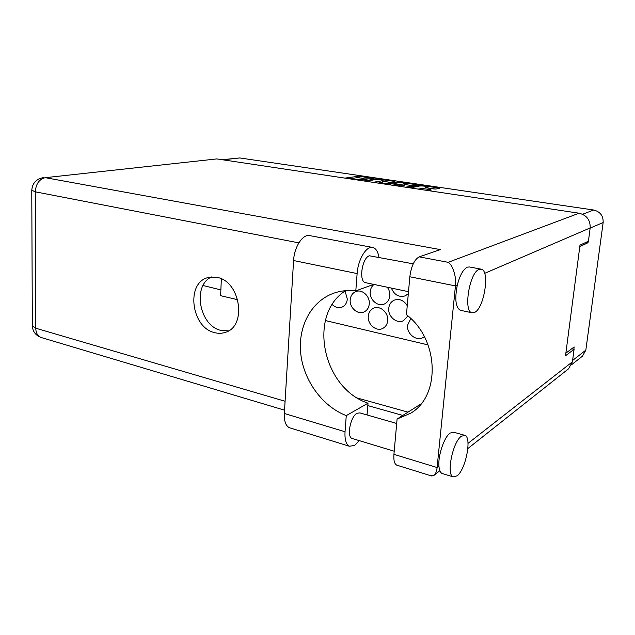 <?xml version="1.0" encoding="UTF-8"?>
<svg xmlns="http://www.w3.org/2000/svg" width="635" height="635" viewBox="0 0 635 635"><rect width="100%" height="100%" fill="white"/><g stroke="black" fill="none" stroke-linecap="round" stroke-linejoin="round"><path stroke-width="0.95" d="M427.006 187.928L427.498 186.952C425.72 186.134 422.989 185.833 419.314 186.039L410.385 187.92M407.241 305.721C403.876 300.371 399.574 298.506 394.343 300.109C391.073 301.617 389.207 304.348 388.755 308.3C387.747 316.436 396.756 324.136 403.408 320.715L407.908 315.928M350.21 299.76C349.345 307.523 357.553 314.952 363.871 312.023C367.03 310.571 368.824 307.896 369.26 303.982C370.149 296.283 362.117 288.893 355.87 291.56C352.536 292.965 350.647 295.704 350.21 299.76M391.39 288.092C394.279 294.942 398.891 297.537 405.217 295.87L408.321 293.695M410.797 318.556L407.567 325.191C406.471 333.589 416.131 341.487 422.91 337.622L424.37 336.677M368.284 316.206C367.34 324.199 376.11 331.811 382.564 328.509C385.564 327.009 387.279 324.39 387.699 320.651C388.668 312.73 380.095 305.149 373.697 308.173C370.515 309.642 368.713 312.317 368.284 316.206M374.015 284.448C371.8 286.179 370.546 288.584 370.245 291.679C369.324 299.577 377.738 307.086 384.246 304.062C387.485 302.577 389.342 299.847 389.811 295.87C390.017 292.719 389.176 289.838 387.286 287.226M332.24 304.578C335.232 307.451 338.447 308.316 341.9 307.165C345.083 305.768 346.885 303.085 347.313 299.117L345.067 291.005M427.069 187.19L425.521 187.571L426.442 187.849L433.856 188.952L436.031 189.016L439.515 188.254L438.737 187.889L419.473 185.293L408.202 187.595M417.957 189.055L422.989 188.579L430.443 189.69L431.221 190.063L428.554 190.651M383.334 183.872L394.978 181.681L394.319 181.34L375.928 178.864L364.006 180.967M222.186 159.71L239.768 157.948L593.685 210.018C600.218 211.653 603.377 215.821 603.155 222.52L585.835 350.147L582.486 356.14L571.643 364.673M361.982 179.221L362.037 178.451L363.823 177.951L374.071 178.435L359.188 176.157L344.9 178.11M362.037 178.451L367.03 179.665L356.648 179.181L354.846 179.594M399.51 182.658L399.55 182.11L397.431 182.039L385.818 184.237M399.55 182.11L417.131 184.841L405.654 187.214M395.462 185.69L399.137 184.968L398.447 184.61L391.525 183.832L387.81 184.539M585.891 242.387L587.986 242.729L588.177 241.324M587.986 242.729L579.803 246.586M573.85 349.282L574.159 346.956L565.872 353.123M221.345 278.852L220.631 295.68L237.776 299.752M325.382 320.548L428.085 344.916M220.877 289.909L203.049 285.512M362.394 178.205L356.973 177.649L349.837 178.848M390.922 182.443L383.056 181.277M378.166 183.094L382.397 182.309L382.524 180.721L383.127 180.427L380.492 179.641L377.023 179.292L365.943 181.261M373.055 182.324L382.524 180.721M382.397 182.309L382.992 182.015L383.119 180.459M405.066 184.539L413.02 185.722M404.678 183.888L405.146 183.642C403.431 182.864 400.756 182.57 397.113 182.761L393.867 183.444L399.478 184.412L404.678 183.888L404.543 185.491L405.138 183.674M404.543 185.491L399.224 186.007M435.515 189.063L427.418 187.857M359.235 440.619L354.489 445.445L349.425 446.246C346.067 444.492 344.607 439.658 345.043 431.744L284.345 413.488C284.059 421.164 285.75 425.91 289.417 427.728L290.29 427.998M479.139 269.391C469.543 272.201 463.098 311.515 471.964 312.769L474.551 312.436C484.156 308.539 490.133 270.51 481.282 269.184L479.139 269.391M480.885 269.113L469.511 266.962L467.32 267.16C463.209 269.296 459.875 275.28 457.311 285.115C454.628 298.998 455.605 307.38 460.256 310.269L460.732 310.372M461.359 436.237C452.715 441.762 446.056 474.94 453.192 476.885L457.144 475.813C465.828 469.376 472.003 437.325 464.915 435.38L461.359 436.237M464.36 435.221L453.771 432.229L450.144 433.054C444.286 436.856 437.928 455.454 438.936 466.082C439.269 470.146 440.301 472.607 442.031 473.456L442.658 473.647M217.051 277.376L208.201 277.527C185.539 282.512 191.127 327.811 214.749 332.669C218.488 333.629 222.083 333.502 225.536 332.28C247.19 326.168 240.411 281.194 217.051 277.376M228.497 330.875L221.091 330.438C199.311 325.985 191.96 285.401 211.582 276.947M352.552 438.594L352.076 438.452C346.448 436.872 350.464 416.449 357.029 413.282L359.831 412.885L396.7 423.466M365.784 282.726L365.427 282.646C358.473 281.551 362.101 257.373 369.491 255.802L413.218 263.835M345.519 290.695C307.427 314.841 322.485 388.136 368.014 403.193L367.046 414.957M368.014 403.193L346.273 415.608L345.043 431.744M397.256 465.296L396.7 465.122C394.438 463.875 393.509 460.288 393.93 454.35L437.086 467.527L455.446 285.917C456.708 277.439 452.62 264.43 448.175 262.318L579.088 213.209C586.716 215.146 590.415 220.059 590.177 227.933L588.423 241.205L579.993 245.142L565.531 355.735L574.072 349.329L572.413 361.823L568.555 368.8L467.86 448.548M457.311 285.115L455.446 285.917L409.837 276.765L406.44 314.706C439.015 339.233 440.92 395.684 410.75 413.179L397.097 419.029L393.93 454.35M409.837 276.765C411.274 266.152 414.401 259.517 419.211 256.865L440.365 249.603L45.315 177.673L216.868 158.917L579.088 213.209M574.072 349.329L571.683 348.798M298.855 242.88L35.29 191.826C35.901 183.84 39.243 179.126 45.315 177.673L216.868 158.917M402.788 415.433L367.816 405.59M407.995 412.139L357.545 398.081M421.013 403.908L397.097 419.029M438.936 466.082L437.086 467.527C436.745 471.138 435.761 473.718 434.134 475.258L430.776 475.718M378.952 257.223C377.984 251.658 375.96 248.412 372.872 247.491C366.578 245.412 357.997 259.358 357.124 273.574L293.584 260.533C294.18 246.809 303.085 233.513 309.936 235.656L372.372 247.396M357.124 273.574L355.798 290.901C347.901 289.981 340.423 290.79 333.367 293.338C310.896 301.53 297.751 327.025 300.768 353.846C303.736 380.675 322.389 406.376 346.273 415.608M293.584 260.533L284.345 413.488M373.682 284.377L355.798 290.901M239.768 157.948L222.956 159.829M582.581 214.257L593.685 210.018M603.155 222.52L590.153 228.116M572.595 360.442L585.835 350.147M356.973 177.649L357.084 176.085M359.069 177.713L359.188 176.157M375.88 179.499L375.928 178.864M394.279 181.816L394.319 181.34M416.195 185.079L416.242 184.571M399.034 186.222L399.137 184.968M397.367 182.721L397.431 182.039M399.344 186.031L399.478 184.412M401.503 186.095L401.637 184.475M420.719 189.468L420.807 188.508M422.878 189.794L422.989 188.579M430.395 190.246L430.443 189.69M419.41 186.023L419.473 185.293M421.569 185.928L421.616 185.364M438.682 188.436L438.737 187.889M590.177 227.933L484.632 273.36M468.019 443.365L572.413 361.823M31.766 190.214L35.29 191.826L35.75 328.216L285.083 401.264M419.211 256.865L448.175 262.318M41.719 337.669L41.013 337.463C37.679 336.058 35.925 332.97 35.75 328.216L32.337 325.953C32.75 331.549 35.639 335.383 41.013 337.463L284.543 410.17M32.337 325.604L31.766 190.413C32.282 183.253 36.171 178.983 43.434 177.602M399.201 186.245L399.32 184.872M393.827 183.92L393.867 183.444M427.403 187.992L427.498 186.984M471.964 312.769L460.256 310.269M453.192 476.885L442.031 473.456M352.076 438.452L394.216 451.231M365.427 282.646L408.495 291.671M396.7 465.122L431.475 475.94M434.134 475.258L439.857 470.725M349.425 446.246L289.417 427.728M333.915 293.14L333.367 293.338"/></g></svg>
